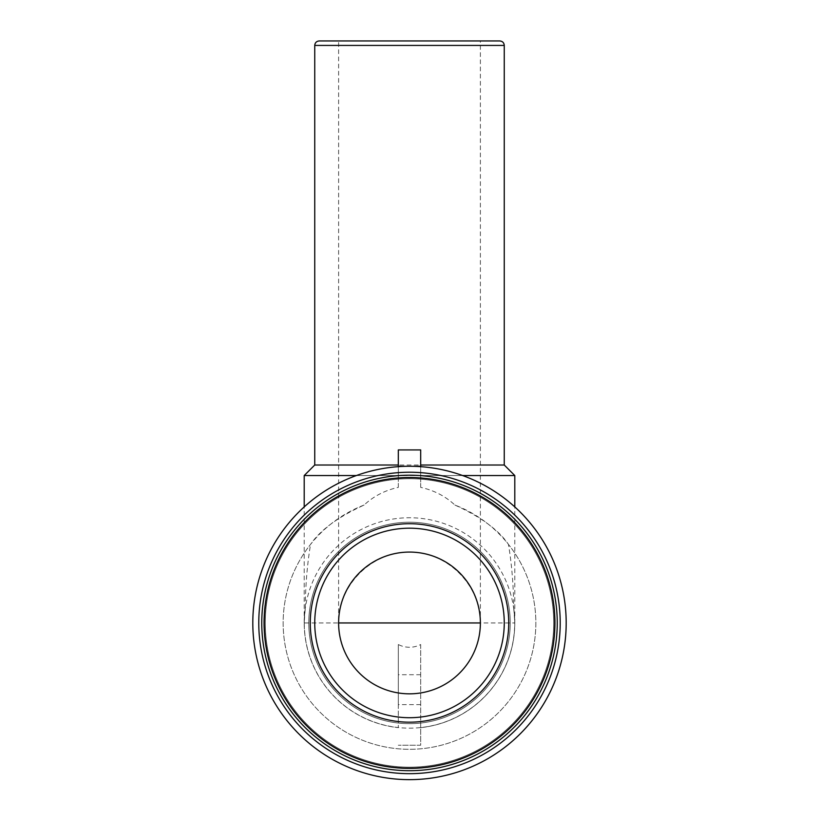 <?xml version="1.0" encoding="UTF-8"?>
<svg xmlns="http://www.w3.org/2000/svg" width="819" height="819" viewBox="0 0 819 819"><rect width="100%" height="100%" fill="white"/><g stroke="black" fill="none" stroke-linecap="round" stroke-linejoin="round"><path stroke-width="0.61" stroke-dasharray="4.09 3.07" d="M480.384 40.95L338.616 40.95L338.616 622.952C338.329 585.022 371.57 551.791 409.5 552.067C447.43 551.791 480.671 585.022 480.384 622.952L480.384 40.95M420.69 644.533L420.69 745.229L398.31 745.229L420.69 745.229L420.69 727.651A105.293 105.293 0 0 0 514.793 622.952L304.207 622.952L305.272 608.026A105.293 105.293 0 0 0 398.31 727.651L398.31 644.533A24.314 24.314 0 0 0 420.69 644.533L420.69 727.651A105.293 105.293 0 0 0 513.728 608.026C513.533 585.524 511.773 564.311 508.456 544.389A126.351 126.351 0 0 1 495.372 715.632A126.351 126.351 0 0 1 323.628 715.632A126.351 126.351 0 0 1 310.544 544.389C320.249 530.067 338.104 516.953 364.117 505.036C373.628 496.171 385.022 490.294 398.31 487.377L398.31 475.542L356.357 475.542M305.272 608.026C305.467 585.544 307.227 564.332 310.544 544.389M420.69 704.627L398.31 704.627L398.31 727.651A105.293 105.293 0 0 1 304.207 622.952A105.293 105.293 0 0 0 398.31 727.651M364.117 505.036A126.351 126.351 0 0 0 308.609 699.016A126.351 126.351 0 0 0 510.391 699.016A126.351 126.351 0 0 0 454.883 505.036C445.372 496.181 433.978 490.294 420.69 487.377L420.69 475.542L462.643 475.542M514.793 475.542L304.207 475.542M454.883 505.036C480.907 516.953 498.761 530.067 508.456 544.389M420.69 727.651A105.293 105.293 0 0 0 514.793 622.952L513.728 608.026M504.258 465.018L314.742 465.018M420.69 449.928L420.69 475.542M398.31 449.928L398.31 475.542M420.69 487.377L420.69 466.656A156.695 156.695 0 0 0 252.805 622.952A156.695 156.695 0 0 0 405.763 779.606A156.695 156.695 0 0 0 566.011 630.415A156.695 156.695 0 0 0 420.69 466.656M398.31 487.377L398.31 466.656M263.779 622.952A145.721 145.721 0 0 0 482.36 749.15A145.721 145.721 0 0 0 482.36 496.754A145.721 145.721 0 0 0 263.779 622.952A145.721 145.721 0 0 0 482.36 749.15A145.721 145.721 0 0 0 482.36 496.754A145.721 145.721 0 0 0 263.779 622.952A145.721 145.721 0 0 0 482.36 749.15A145.721 145.721 0 0 0 482.36 496.754A145.721 145.721 0 0 0 263.779 622.952A145.721 145.721 0 0 0 482.36 749.15A145.721 145.721 0 0 0 482.36 496.754A145.721 145.721 0 0 0 263.779 622.952M265.264 622.952A144.236 144.236 0 0 0 481.613 747.86A144.236 144.236 0 0 0 481.613 498.044A144.236 144.236 0 0 0 265.264 622.952A144.236 144.236 0 0 0 481.613 747.86A144.236 144.236 0 0 0 481.613 498.044A144.236 144.236 0 0 0 265.264 622.952M308.773 622.952A100.727 100.727 0 0 0 459.868 710.186A100.727 100.727 0 0 0 459.868 535.718A100.727 100.727 0 0 0 308.773 622.952A100.727 100.727 0 0 0 459.868 710.186A100.727 100.727 0 0 0 459.868 535.718A100.727 100.727 0 0 0 308.773 622.952A100.727 100.727 0 0 0 459.868 710.186A100.727 100.727 0 0 0 459.868 535.718A100.727 100.727 0 0 0 308.773 622.952M261.763 622.952A147.737 147.737 0 0 0 483.374 750.9A147.737 147.737 0 0 0 483.374 495.004A147.737 147.737 0 0 0 261.763 622.952M499.785 40.95L319.215 40.95M420.69 466.257L398.31 466.257M398.31 704.627L398.31 644.533M338.616 622.952A70.884 70.884 0 0 0 409.5 693.836A70.884 70.884 0 0 0 480.384 622.952M314.742 622.952A94.758 94.758 0 0 0 456.879 705.016A94.758 94.758 0 0 0 456.879 540.888A94.758 94.758 0 0 0 314.742 622.952M504.258 45.424L314.742 45.424M304.289 622.952A105.211 105.211 0 0 0 462.1 714.066A105.211 105.211 0 0 0 462.1 531.838A105.211 105.211 0 0 0 304.289 622.952M420.69 674.723L398.31 674.723M514.793 622.952L514.793 506.91M304.207 622.952L304.207 506.91"/><path stroke-width="1.23" d="M338.616 40.95L480.384 40.95M462.643 475.542L514.793 475.542L514.793 506.91M304.207 506.91L304.207 475.542L356.357 475.542M420.69 465.018L504.258 465.018L514.793 475.542M314.742 45.424L504.258 45.424C504.023 42.731 502.528 41.237 499.785 40.95L319.215 40.95C316.492 41.216 315.008 42.711 314.742 45.424L314.742 465.018L398.31 465.018M398.31 466.257L420.69 466.257L420.69 449.928L398.31 449.928L398.31 466.656M252.805 622.952A156.695 156.695 0 0 0 487.848 758.65A156.695 156.695 0 0 0 487.848 487.254A156.695 156.695 0 0 0 252.805 622.952M258.773 622.952A150.727 150.727 0 0 0 484.858 753.48A150.727 150.727 0 0 0 484.858 492.424A150.727 150.727 0 0 0 258.773 622.952M261.763 622.952A147.737 147.737 0 0 0 483.374 750.9A147.737 147.737 0 0 0 483.374 495.004A147.737 147.737 0 0 0 261.763 622.952A147.737 147.737 0 0 0 483.374 750.9A147.737 147.737 0 0 0 483.374 495.004A147.737 147.737 0 0 0 261.763 622.952M310.258 622.952A99.242 99.242 0 0 0 459.121 708.896A99.242 99.242 0 0 0 459.121 537.008A99.242 99.242 0 0 0 310.258 622.952M338.616 622.952A70.884 70.884 0 0 0 444.942 684.336A70.884 70.884 0 0 0 444.942 561.568A70.884 70.884 0 0 0 338.616 622.952L480.384 622.952M314.742 622.952A94.758 94.758 0 0 0 456.879 705.016A94.758 94.758 0 0 0 456.879 540.888A94.758 94.758 0 0 0 314.742 622.952A94.758 94.758 0 0 0 456.879 705.016A94.758 94.758 0 0 0 456.879 540.888A94.758 94.758 0 0 0 314.742 622.952M264.23 622.952A145.27 145.27 0 0 0 482.135 748.761A145.27 145.27 0 0 0 482.135 497.143A145.27 145.27 0 0 0 264.23 622.952M314.742 465.018L304.207 475.542M504.258 465.018L504.258 45.424"/></g></svg>
